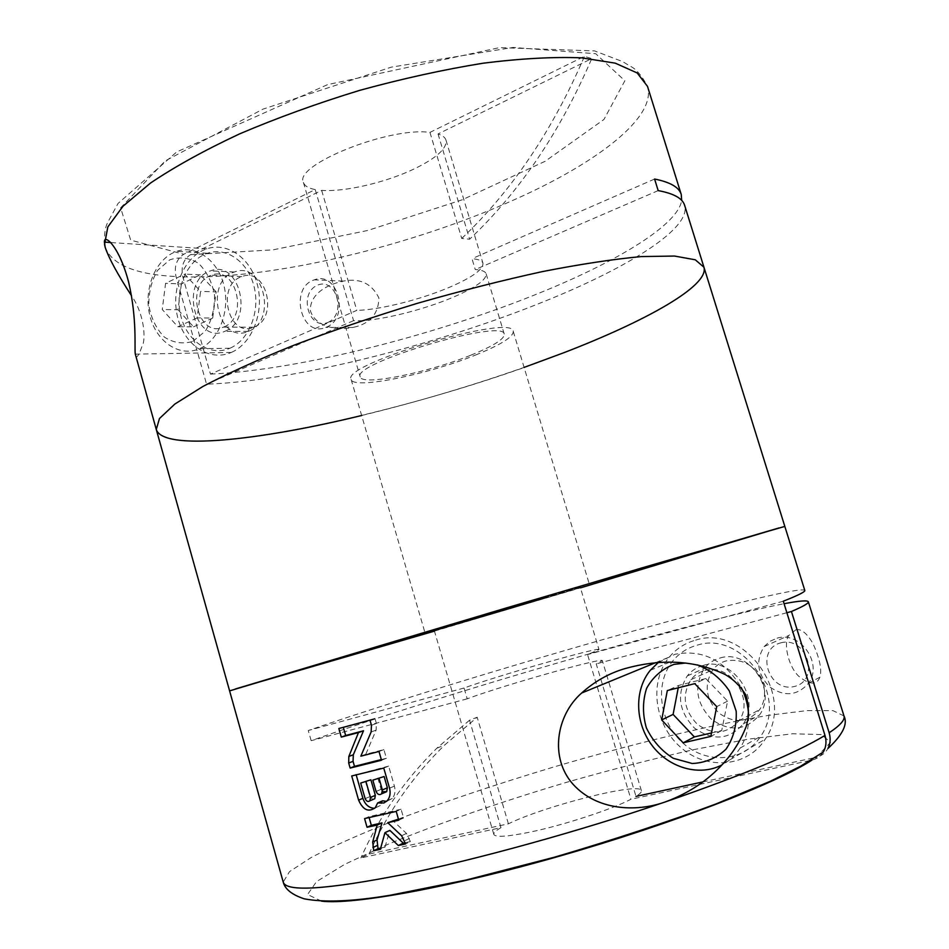 <?xml version="1.0" encoding="UTF-8"?>
<svg xmlns="http://www.w3.org/2000/svg" width="949" height="949" viewBox="0 0 949 949"><rect width="100%" height="100%" fill="white"/><g stroke="black" fill="none" stroke-linecap="round" stroke-linejoin="round"><path stroke-width="0.71" stroke-dasharray="4.75 3.56" d="M321.652 190.369L356.8 310.37L210.464 374.108L182.813 276.835C180.785 266.716 183.371 259.326 190.571 254.664L321.652 190.369C344.985 192.161 386.848 182.255 415.211 168.436C436.872 157.748 447.133 148.317 445.994 140.144C445.164 137.451 442.519 135.387 438.047 133.951L591.737 58.601L584.454 56.323L429.956 132.397C389.481 126.514 293.478 165.055 303.395 182.386C304.522 185.885 308.461 188.282 315.21 189.575L183.774 254.261C176.55 258.958 173.952 266.396 176.004 276.55L206.55 384.179C294.842 381.095 439.055 344.534 547.359 300.192C629.092 266.977 691.37 228.211 684.644 205.375M470.906 355.163C493.29 346.077 504.417 339.101 504.287 334.238C504.726 317.879 350.928 363.431 360.205 376.907C361.545 386.196 427.963 372.732 470.906 355.163M315.21 189.575L353.562 320.667C374.179 322.114 421.605 310.798 453.575 297.049C475.734 287.464 486.588 279.718 486.137 273.81C485.378 271.402 481.76 269.979 475.259 269.54L471.997 258.686C478.521 259.207 482.163 260.702 482.946 263.193C483.444 269.279 472.638 277.155 450.526 286.835C421.581 299.374 379.647 309.967 356.8 310.37M438.047 133.951L469.625 239.195C519.494 192.042 560.195 131.84 591.737 58.601M429.956 132.397L461.736 238.46L469.625 239.195M254.415 326.931C278.982 317.429 266.195 266.574 241.829 276.622C215.53 284.629 228.235 338.639 253.798 327.203L254.415 326.931M326.349 327.168C350.134 318.235 337.986 270.429 314.38 279.836C288.887 287.345 300.975 338.188 325.744 327.417L326.349 327.168M353.763 327.263C370.027 323.668 378.426 313.929 378.936 298.045C371.854 283.549 359.968 277.903 343.289 281.106C328.022 284.368 310.311 293.134 310.252 310.359C315.471 327.619 337.832 330.513 352.696 327.5L353.763 327.263M361.652 415.508C416.599 402.151 470.74 386.113 524.097 367.393M210.464 374.108C299.528 370.134 439.079 334.487 544.548 290.928C619.614 260.073 678.132 224.462 681.679 200.405M135.588 355.733C136.692 358.485 138.779 355.507 141.84 346.8C146.075 340.905 144.948 315.068 131.531 295.78M249.018 331.082C277.749 320.003 262.861 260.334 234.379 272.019C203.489 281.355 218.424 344.902 248.389 331.355L249.018 331.082M353.562 320.667L206.55 384.179M658.179 190.607L475.259 269.54M225.364 331.082C254.379 319.789 239.255 258.947 210.488 270.88C179.325 280.418 194.486 345.175 224.735 331.355L225.364 331.082M231.449 352.376C251.936 343.609 264.273 312.814 257.63 285.685C251.26 258.448 227.63 241.687 206.846 248.816C184.355 256.076 170.654 288.259 177.439 316.408C183.833 344.689 209.243 362.174 231.248 352.459L231.449 352.376M230.227 348.117C249.029 340.027 260.287 311.758 254.154 286.906C248.282 261.948 226.586 246.633 207.511 253.241C186.977 259.955 174.462 289.409 180.666 315.175C186.538 341.059 209.753 357.061 229.883 348.259L230.227 348.117M197.119 317.879L177.878 326.776L162.255 309.504L165.577 283.348L184.664 274.119L200.583 291.39L197.119 317.879L212.683 318.045L216.158 291.877L200.583 291.39M192.849 341.379L205.34 331.118C211.71 320.679 214.782 308.71 214.545 295.21C212.09 282.067 206.728 271.426 198.471 263.288C189.124 257.665 179.539 256.515 169.717 259.848L157.558 270.394C151.472 280.809 148.578 292.565 148.863 305.685C151.223 318.473 156.395 328.935 164.355 337.085C173.465 342.909 182.955 344.345 192.849 341.379M199.883 348.532C218.899 340.264 230.251 311.284 224 285.803C217.997 260.24 195.992 244.545 176.716 251.343C155.933 258.235 143.346 288.413 149.669 314.795C155.66 341.308 179.171 357.702 199.539 348.686L199.883 348.532M224.154 326.836C249.018 317.085 235.969 264.949 211.319 275.257C184.699 283.49 197.665 338.829 223.525 327.108L224.154 326.836M327.915 322.411C347.12 314.273 336.076 276.503 317.12 285.364C298.247 293.716 309.006 330.81 327.915 322.411M216.158 291.877L200.358 274.807L181.366 283.917L165.577 283.348M200.358 274.807L184.664 274.119M181.366 283.917L178.032 309.765L162.255 309.504M178.032 309.765L193.549 326.824L177.878 326.776M193.549 326.824L212.683 318.045M654.585 179.041L471.997 258.686M461.736 238.46C511.843 190.927 552.745 130.215 584.454 56.323M475.52 355.056C500.799 344.807 513.373 336.931 513.267 331.415C513.955 312.956 340.501 364.333 351.142 379.446C352.767 389.873 427.287 374.748 475.52 355.056M156.277 429.482C171.235 464.737 408.841 413.764 563.338 352.909C645.783 321.177 709.342 285.839 703.956 267.25M547.751 597.028L425.093 633.113L547.751 597.028M434.452 631.121L580.468 587.87M599.009 649.614C600.219 646.435 498.866 675.356 464.061 688.013L467.216 698.82C501.926 685.747 603.398 657.005 602.342 660.67L596.233 663.897L635.996 796.413C639.97 793.91 641.773 792.012 641.394 790.695C640.682 781.585 545.616 805.559 508.403 823.815L368.983 854.076L360.905 857.932L500.965 827.658C495.853 830.612 493.468 832.854 493.824 834.408C495.39 837.493 507.585 836.71 530.42 832.036C563.825 825.096 611.951 809.343 630.919 799.272L587.561 654.573L599.009 649.614L580.254 587.158L434.251 630.409L580.254 587.158M823.258 752.094C820.577 756.294 816.804 758.963 811.964 760.113L630.919 799.272M702.806 781.929L815.321 757.516M508.403 823.815L477.181 717.23L444.607 745.06C412.518 776.543 387.311 812.89 368.983 854.076M500.965 827.658L469.541 720.22L477.181 717.23M796.057 629.661L788.773 635.474C782.818 643.671 788.975 668.808 800.043 677.313C810.327 685.048 816.935 685.012 819.877 677.206C822.071 669.721 819.77 658.511 812.949 643.576C807.113 633.457 801.478 628.819 796.057 629.661M777.041 638.179C800.197 630.717 823.459 663.873 808.406 683.399C797.314 695.795 784.432 696.993 769.758 686.969C757.302 674.17 755.428 660.706 764.111 646.601L769.876 641.334L777.041 638.179M467.216 698.82L311.165 740.694C435.52 696.388 695.344 620.717 784.076 603.718M784.823 526.41L507.466 609.531L229.599 690.872M311.165 740.694L308.271 730.516C382.364 704.977 500.977 668.571 605.842 638.772C709.982 609.199 801.217 586.197 804.799 590.432M321.533 901.147L307.559 894.527L316.527 881.621L344.784 864.29L388.022 844.266C439.268 823.127 502.14 801.442 567.585 782.023C611.298 769.592 653.375 758.785 693.802 749.615L748.595 739.117L792.617 733.767L821.443 734.573L830.577 742.332L816.187 757.326C821.407 756.08 825.31 753.126 827.931 748.476M720.255 657.965C748.785 648.748 777.86 690.599 759.402 715.107C745.665 730.718 729.686 732.106 711.43 719.259C695.973 702.936 693.648 685.949 704.443 668.298C708.583 663.126 713.85 659.685 720.255 657.965M783.293 601.203L587.561 654.573M763.115 683.553C765.843 693.185 764.716 701.857 759.71 709.579C748.026 722.782 734.419 723.945 718.903 713.067C705.736 699.223 703.719 684.787 712.841 669.745C716.4 665.261 720.932 662.283 726.459 660.812C743.577 658.309 755.795 665.89 763.115 683.553M786.863 612.722L596.233 663.897M464.061 688.013L308.271 730.516M695.617 640.148C744.36 623.707 796.14 695.546 765.214 739.176C747.504 767.48 706.483 770.576 680.492 747.171C654.169 724.241 648.867 681.477 669.365 657.028C676.352 648.677 685.095 643.054 695.617 640.148M697.159 645.19C742.023 630.195 789.307 696.364 760.718 736.222C744.455 761.917 707.052 764.728 683.268 743.364C659.175 722.426 654.229 683.339 672.865 660.872C679.306 653.102 687.396 647.87 697.159 645.19M703.328 665.403C732.343 656.056 761.976 698.927 743.197 723.945C729.247 739.864 712.984 741.24 694.419 728.037C678.689 711.311 676.305 693.944 687.266 675.937C691.477 670.658 696.827 667.147 703.328 665.403M704.882 670.469C729.84 662.497 755.143 699.413 738.927 720.766C726.981 734.301 713.079 735.439 697.218 724.194C683.755 709.911 681.679 695.048 690.979 679.614C694.609 675.012 699.235 671.963 704.882 670.469M658.369 662.426L675.059 654.252C702.628 649.128 724.668 660.196 741.193 687.456M748.642 716.009C748.88 727.978 746.033 738.678 740.113 748.097C735.404 755.38 729.354 760.979 721.94 764.918M685.653 663.019L697.586 664.905M780.825 642.841C806.875 635.783 820.778 680.35 794.36 686.495C768.37 692.96 754.929 649.33 780.825 642.841M711.513 732.925L721.715 730.54L727.575 701.157L705.831 678.559L694.739 683.648M705.831 678.559L678.701 685.415L667.325 690.552M678.701 685.415L678.238 687.8M721.715 730.54L710.825 736.412M727.575 701.157L716.732 706.614M381.32 759.568L386.409 758.275L383.906 749.591L365.792 754.253L376.112 730.137L376.397 723.47L374.938 718.393L369.991 720.161M374.938 718.393L338.84 728.524M386.409 758.275L381.51 760.22M383.906 749.591L379.007 751.489M365.792 754.253L360.845 756.163M386.575 801.359L392.281 798.465C394.962 795.155 395.674 791.039 394.416 786.116L388.651 766.092L383.764 768.073M388.651 766.092L351.711 775.974M356.017 774.254L356.195 774.906M374.641 808.311L380.252 805.559L382.601 800.802M377.844 778.073L381.071 789.331L382.518 791.656M365.353 781.146L369.802 796.674L372.933 799.521M398.438 819.129L403.574 817.967L401.059 809.224L396.219 811.407M401.059 809.224L368.876 816.686L364.57 818.596M368.876 816.686L369.137 817.599M380.691 848.074L384.986 847.137L380.347 849.355M384.986 847.137L389.861 830.387M405.223 842.712L410.371 841.585L405.567 843.922M410.371 841.585L406.469 833.424L392.744 820.434M403.574 817.967L398.746 820.185M469.541 720.22L436.825 748.215C404.606 779.912 379.292 816.484 360.905 857.932M190.571 254.664L273.11 249.836L367.726 230.477L462.258 199.776L545.165 161.271L603.944 119.479L624.869 80.772L595.735 53.725L513.089 47.45L391.213 67.165L262.92 109.147L165.268 160.891L120.63 207.843L130.689 240.133L183.774 254.261M182.813 276.835C273.3 279.492 412.732 245.684 516.588 198.709C596.98 162.659 656.779 117.332 647.515 86.406C641.821 75.623 636.091 68.909 630.326 66.252L622.674 61.626L594.596 50.914L499.506 47.616L327.595 84.627L176.728 151.923L118.032 203.466L108.34 221.283C104.853 227.108 103.773 235.708 105.102 247.084M105.209 247.428L105.125 247.155C111.982 264.759 135.612 274.558 176.004 276.55M843.969 715.937L832.985 710.635L807.041 710.599L769.188 715.238C710.433 724.917 632.473 743.886 554.086 766.899C494.393 784.799 439.517 803.329 389.481 822.486C358.39 834.93 332.316 846.579 311.284 857.445L289.54 871.609L283.217 882.036M376.112 730.137L371.13 731.964M376.397 723.47L371.462 725.25M394.416 786.116L389.541 788.18M381.071 789.331L376.077 791.454M369.802 796.674L365.14 798.655M409.47 838.43L404.654 840.743M406.469 833.424L401.605 835.737M303.395 182.386L360.205 376.907M445.994 140.144L482.946 263.193M486.137 273.81L504.287 334.238M343.301 281.129L314.38 279.836M352.696 327.5L325.744 327.417M234.379 272.019L210.488 270.88M248.389 331.355L224.735 331.355M206.846 248.816L110.76 242.541M231.248 352.459L135.304 354.131M207.511 253.241L176.716 251.343M229.883 348.259L199.539 348.686M241.829 276.622L211.319 275.257M253.798 327.203L223.525 327.108M351.142 379.446L425.093 633.113M513.267 331.415L589.4 584.454M641.394 790.695L602.342 660.67M493.824 834.408L434.251 630.409M808.406 683.399L819.889 677.218M764.111 646.601L788.773 635.474M722.841 763.945L765.214 739.176M655.688 662.639L669.365 657.028M743.197 723.945L759.402 715.107M687.266 675.937L704.443 668.298M738.927 720.766L759.71 709.579M690.979 679.614L712.841 669.745M740.113 748.097L760.718 736.222M650.279 670.302L672.865 660.872M380.252 805.559L375.365 807.694M392.281 798.465L387.334 800.624M436.825 748.215L444.607 745.06"/><path stroke-width="1.42" d="M524.097 367.393L563.338 352.909C645.783 321.177 709.342 285.839 703.956 267.25L695.285 259.801L674.514 256.052L641.488 256.562C613.623 259.124 580.681 264.119 542.662 271.544C502.448 280.311 460.49 290.963 416.813 303.478C373.36 316.776 332.387 330.691 293.882 345.234C257.95 359.718 227.594 373.467 202.837 386.504L174.853 404.049L159.479 418.509L156.277 429.482C163.003 450.882 257.867 440.799 361.652 415.508M131.531 295.78C117.723 274.486 108.945 258.377 105.209 247.428L104.402 242.125C103.927 233.656 119.088 245.423 128.661 282.268C137.297 319.279 134.284 348.461 135.292 354.048L156.277 429.482L159.479 418.509L174.853 404.049L202.837 386.504C227.594 373.467 257.95 359.718 293.882 345.234C332.387 330.691 373.36 316.776 416.813 303.478C460.49 290.963 502.448 280.311 542.662 271.544C580.681 264.119 613.623 259.124 641.488 256.562L674.514 256.052L695.285 259.801L703.956 267.25L684.644 205.375C682.58 198.388 673.766 193.466 658.179 190.607L654.585 179.041C670.231 182.137 679.116 187.285 681.252 194.498L681.679 200.405M580.468 587.87L778.88 527.976L506.944 607.763L235.435 688.95L434.452 631.121M635.996 796.413L702.806 781.929M815.321 757.516L816.187 757.326M784.076 603.718C799.331 600.812 807.409 600.171 808.334 601.773C808.892 603.184 803.257 606.423 791.43 611.5L786.863 612.722M829.153 732.782C840.316 725.333 845.251 719.722 843.969 715.937C848.003 724.051 842.665 734.882 827.955 748.453C830.375 743.648 830.778 738.417 829.153 732.782L791.43 611.5M395.211 842.558L384.95 832.676L380.347 849.355L373.74 850.695L372.684 842L377.204 825.072L367.049 827.267L364.57 818.596L396.219 811.407L398.746 820.185L387.773 822.712L401.605 835.737L405.567 843.922L398.331 845.523L395.211 842.558M377.643 802.961L383.871 802.996L387.299 800.648C390.003 797.326 390.751 793.174 389.541 788.18L383.764 768.073L351.711 775.974L358.615 800.137C363.016 810.043 368.58 812.534 375.318 807.635L377.643 802.961L382.601 800.802L386.575 801.359M372.269 762.569L350.145 768.073L348.698 763.02L348.841 756.472L358.473 732.592L341.296 737.1L338.84 728.524L369.991 720.161L371.462 725.25L371.13 731.964L360.845 756.163L379.007 751.489L381.51 760.22L372.269 762.569M156.277 429.482L229.599 690.872L641.738 567.953L784.823 526.41L703.956 267.25M823.222 752.118L800.481 766.282L770.374 781.252L715.926 803.981C667.183 822.107 613.398 839.841 554.584 857.161L466.433 879.96L390.276 895.227C352.898 901.467 324.202 902.665 304.214 898.822C291.984 894.777 284.985 889.189 283.217 882.036C285.957 892.214 326.326 889.64 404.321 874.326C477.418 859.391 579.958 831.075 665.012 802.024C635.723 812.451 596.743 810.339 573.113 784.337C549.341 757.871 556.256 715.155 581.63 693.043C594.608 681.429 608.997 673.304 624.81 668.654C661.678 658.369 695.036 660.29 724.906 674.407C733.114 678.998 740.113 685.842 745.878 694.976C749.058 705.866 749.152 716.412 746.163 726.59C740.623 740.647 732.853 753.103 722.818 763.969C707.42 780.861 688.144 793.542 665.012 802.024C742.901 775.131 796.223 752.937 824.989 735.416L783.293 601.203C798.18 595.331 805.357 591.749 804.799 590.432L784.823 526.41M824.989 735.416C826.745 741.513 826.164 747.065 823.258 752.094M741.193 687.456C745.831 696.554 748.31 706.08 748.642 716.009M721.94 764.918C699.294 776.875 668.582 767.8 651.821 745.131C634.917 722.557 634.181 689.994 650.279 670.302L658.369 662.426M697.586 664.905C710.445 670.101 721.015 678.772 729.318 690.919L736.187 711.181C736.851 725.534 733.458 738.203 726.009 749.188C716.554 758.132 705.285 762.901 692.201 763.506L673.244 758.275C661.477 750.837 652.509 740.671 646.34 727.776C642.449 714.146 642.544 700.979 646.625 688.286C652.971 676.886 662.117 668.915 674.039 664.359L685.653 663.019M667.325 690.552L661.678 719.947L683.173 742.83L710.825 736.412L716.732 706.614L694.739 683.648L667.325 690.552M678.238 687.8L673.102 714.407L661.678 719.947M673.102 714.407L694.36 736.922L683.173 742.83M694.36 736.922L711.513 732.925M343.336 727.337L345.673 735.522L341.296 737.1M345.673 735.522L363.526 730.766L358.473 732.592M363.526 730.766L353.325 754.752L353.052 761.335L354.487 766.365L350.145 768.073M354.487 766.365L381.32 759.568M356.195 774.906L362.898 798.323C365.163 804.764 369.078 808.085 374.641 808.311M372.838 780.137L384.131 776.519L372.838 780.137L376.077 791.454C377.607 794.586 379.458 795.369 381.628 793.779L382.376 789.936L379.126 778.595M382.518 791.656L386.694 791.656L387.37 787.812L384.131 776.519M370.893 779.793L360.679 783.067L370.893 779.793L375.341 795.345L370.49 797.409L366.017 781.786M372.933 799.521L374.748 798.75L375.341 795.345M360.679 783.067L365.14 798.655C366.468 801.431 368.046 802.154 369.885 800.802L370.49 797.409M369.137 817.599L371.344 825.322L367.049 827.267M371.344 825.322L381.996 822.89L377.204 825.072M381.996 822.89L377.05 839.948L378.022 848.655L373.74 850.695M378.022 848.655L380.691 848.074M398.331 845.523L403.266 843.139L389.861 830.387L384.95 832.676M403.266 843.139L405.223 842.712M398.438 819.129L387.773 822.712M681.252 194.498L647.515 86.406L637.206 72.966L615.225 63.156L581.547 57.842C553.528 56.726 520.74 58.506 483.183 63.192C443.574 69.597 402.412 78.66 359.671 90.369C317.203 103.37 277.167 117.878 239.575 133.892C204.474 150.31 174.782 166.692 150.523 183.038L123.05 206.194L107.842 226.894L104.532 244.403L105.102 247.084M321.533 901.147C352.577 905.049 449.185 887.778 560.752 855.784C672.283 823.839 775.463 783.696 811.964 760.113M353.325 754.752L348.841 756.472M353.052 761.335L348.698 763.02M362.898 798.323L358.615 800.137M387.37 787.812L382.376 789.936M377.05 839.948L372.684 842M377.121 845.535L372.85 847.564M110.76 242.541L104.402 242.125M843.969 715.937L808.334 601.773M283.217 882.036L229.599 690.872M581.63 693.043L655.688 662.639M386.694 791.656L381.712 793.791M374.748 798.75L369.956 800.802"/></g></svg>
